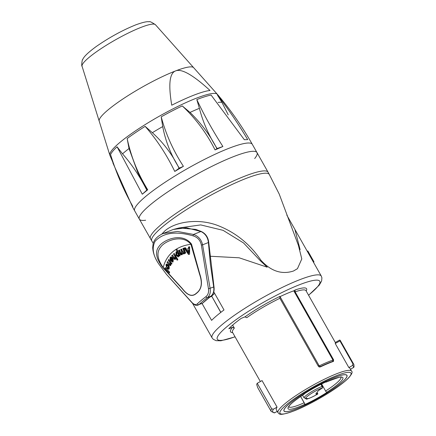 <?xml version="1.0" encoding="UTF-8"?>
<svg xmlns="http://www.w3.org/2000/svg" width="436" height="436" viewBox="0 0 436 436"><rect width="100%" height="100%" fill="white"/><g stroke="black" fill="none" stroke-linecap="round" stroke-linejoin="round"><path stroke-width="0.65" d="M304.284 393.773A1.45 0.469 -122.7 0 1 304.192 394.122A1.45 0.469 -122.7 0 1 304.115 394.144L303.636 394.188A32.82 5.248 -29.5 0 1 326.324 381.691A4.829 0.774 150.5 0 0 326.014 382.1L325.785 381.941M321.605 383.963L325.599 391.021A1.45 0.469 57.3 0 0 326.826 392.226L327.305 392.182A32.82 5.248 -29.5 0 1 304.617 404.679A4.829 0.774 150.5 0 0 304.933 404.27L300.627 396.477M302.54 395.196L303.936 397.665L305.413 398.444A11.581 1.853 -29.5 0 1 312.116 393.021A11.581 1.853 -29.5 0 1 322.602 387.784A2.169 0.349 150.5 0 1 321.474 388.596A6.758 1.079 -29.5 0 0 317.348 392.057A3.859 0.616 -29.5 0 1 316.825 392.732A6.758 1.079 -29.5 0 0 315.931 393.997A6.758 1.079 -29.5 0 0 317.375 393.91L316.749 392.803M305.413 398.444A4.829 0.774 150.5 0 0 306.214 398.128A10.617 1.695 150.5 0 0 306.23 398.411A10.617 1.695 150.5 0 0 307.811 398.471L307.118 398.951A1.204 1.041 76.5 0 1 305.658 398.515L305.587 398.384M317.74 394.008L317.839 393.953A2.169 0.349 150.5 0 0 317.833 393.882A2.169 0.349 150.5 0 0 317.375 393.91M322.602 387.784L320.972 384.285M318.901 366.845L319.833 366.823A0.965 0.387 -115.4 0 0 319.637 365.679L318.983 365.466L280.037 296.633M319.566 367.063L319.833 366.823A41.262 6.595 -29.5 0 1 332.532 361.455A0.965 0.703 -109.6 0 0 332.635 360.18A42.227 6.753 150.5 0 0 319.637 365.679M332.036 361.896L332.782 361.297L332.984 359.624L332.635 360.18M297.107 408.592A36.074 5.766 150.5 0 0 331.126 390.356A36.074 5.766 150.5 0 0 346.871 375.418A36.074 5.766 150.5 0 0 312.628 388.165A36.074 5.766 150.5 0 0 284.07 410.946A36.074 5.766 150.5 0 0 297.107 408.592M254.684 158.551A67.564 10.802 150.5 0 0 256.984 152.595A67.564 10.802 150.5 0 0 192.854 176.466A67.564 10.802 150.5 0 0 139.367 219.134A67.564 10.802 150.5 0 0 145.657 220.235M111.567 157.837A62.119 9.93 150.5 0 1 111.207 157.674L113.742 164.372M132.648 207.155L112.919 163.01M117.077 146.79L122.527 153.843C131.857 164.459 139.951 176.553 146.796 190.129A19.304 1.161 137.2 0 1 142.305 194.211L117.077 146.79A62.119 9.93 150.5 0 0 110.575 154.578C116.156 172.705 123.475 189.813 132.539 205.917L132.882 207.58M228.23 114.881L221.924 102.335L217.308 94.852C227.903 108.504 238.034 123.421 247.692 139.602L244.345 139.716L211.095 95.064A62.119 9.93 150.5 0 0 197.786 99.201A62.119 9.93 150.5 0 0 196.81 99.577C204.059 115.044 212.752 130.686 222.889 146.496A19.304 2.104 160.4 0 1 217.09 148.507C208.888 135.694 202.991 122.298 199.399 108.324L196.81 99.577M182.27 105.926L190.025 112.417C201.11 123.159 210.065 135.22 216.883 148.594A19.304 2.104 160.4 0 1 215.057 149.913C206.691 133.247 195.759 118.587 182.27 105.926A62.119 9.93 150.5 0 0 161.206 116.837C165.838 134.174 173.239 150.665 183.409 166.312A19.304 3.025 148.3 0 1 179.278 168.083C171.108 155.363 165.587 141.526 162.71 126.571L161.206 116.837M222.889 146.496L215.057 149.913M145.139 126.353L152.349 132.702C163.5 142.801 172.405 154.638 179.054 168.214A19.304 3.025 148.3 0 1 174.76 171.435C166.547 154.54 156.677 139.515 145.139 126.353A62.119 9.93 150.5 0 0 127.149 138.561C131.122 156.949 137.978 174.019 147.728 189.78A19.304 1.161 137.2 0 1 146.948 190.042L137.814 172.574L129.023 148.534L127.149 138.561M183.409 166.312L174.76 171.435M147.728 189.78L142.305 194.211M210.038 90.486A60.964 9.745 150.5 0 0 171.751 105.207C168.252 84.486 169.55 73.052 175.643 70.894C181.561 68.43 193.028 74.965 210.038 90.486M99.19 121.104A54.293 8.682 -29.5 0 1 124.511 97.909A54.293 8.682 -29.5 0 1 175.643 70.894A54.293 8.682 -29.5 0 1 193.644 67.667L217.368 94.329A61.814 9.881 -29.5 0 0 196.87 98.002A61.814 9.881 -29.5 0 0 138.653 128.762A61.814 9.881 -29.5 0 0 109.828 155.167L99.19 121.104A54.293 8.682 -29.5 0 1 142.289 87.091A54.293 8.682 -29.5 0 1 193.644 67.667L155.429 24.71A42.178 6.742 -29.5 0 0 141.444 27.217A42.178 6.742 -29.5 0 0 101.724 48.205A42.178 6.742 -29.5 0 0 82.055 66.223L99.19 121.104M313.631 262.526L313.964 261.818L307.838 250.989L307.282 251.3M313.408 262.129L313.964 261.818M213.76 291.848L224.006 309.958A62.74 10.033 150.5 0 0 211.596 320.367L202.081 303.554M286.817 215.128L294.9 229.412L300.115 249.665L294.894 229.412L321.283 276.048A62.74 10.033 150.5 0 0 298.616 280.146A62.74 10.033 150.5 0 0 239.451 311.86A62.74 10.033 150.5 0 0 212.07 337.835L192.505 303.254M297.357 268.756L293.455 271.023L297.461 268.674L301.794 258.946L298.426 245.43L279.22 194.075L269.334 174.553A67.504 10.791 -29.5 0 0 205.225 198.336A67.504 10.791 -29.5 0 0 151.832 241.037L139.367 219.134A67.564 10.802 150.5 0 1 168.857 191.164A67.564 10.802 150.5 0 1 232.573 157.009A67.564 10.802 150.5 0 1 256.984 152.595L252.291 144.3A67.564 10.802 150.5 0 0 188.167 168.171A67.564 10.802 150.5 0 0 134.68 210.844L139.367 219.134M267.235 267.197L239.151 257.796L209.852 256.232L239.151 257.796L267.235 267.197L260.379 260.788L260.973 260.287C270.93 271.208 281.754 274.789 293.455 271.023M232.639 325.103L234.334 328.101L232.557 327.283L228.824 328.76A48.745 7.794 -29.5 0 1 241.233 318.356L244.967 316.874L246.743 317.691A42.227 6.753 -29.5 0 1 279.89 298.289L279.847 296.447A43.676 6.981 150.5 0 0 244.967 316.874M306.186 291.014A43.676 6.981 150.5 0 0 295.09 290L293.94 290.768A42.227 6.753 150.5 0 0 279.83 296.736L279.629 296.834M295.09 290L295.128 291.842L333.605 359.842L333.18 360.223M333.595 361.281L333.366 361.417A42.227 6.753 150.5 0 0 329.932 362.708A42.227 6.753 150.5 0 0 320.302 366.938L318.362 366.289L279.89 298.289M271.672 408.788L257.24 383.288L262.047 380.584L277.062 407.126L273.345 409.213L271.672 408.788A47.535 7.603 150.5 0 0 271.165 411.41L274.249 412.903L277.274 411.431M257.24 383.288A47.535 7.603 150.5 0 0 256.69 384.487L257.698 387.609L271.165 411.41M350.517 369.368L354.032 367.019L353.912 364.594A47.535 7.603 150.5 0 0 352.947 363.886L352.468 365.521L348.844 367.564L335.235 343.514L339.927 340.876L340.129 340.227L339.633 340.058L335.311 342.494M352.947 363.886L339.927 340.876M335.235 343.514L335.502 342.827L305.979 290.654M333.366 361.417L333.605 359.842M277.062 407.126A42.227 6.753 150.5 0 0 276.37 409.835L278.015 412.734A42.227 6.753 150.5 0 1 296.447 395.256A42.227 6.753 150.5 0 1 336.265 373.903A42.227 6.753 150.5 0 1 351.52 371.145L349.879 368.246A42.227 6.753 150.5 0 0 348.844 367.564M297.041 408.641A36.193 5.788 -29.5 0 1 283.967 411.006A36.193 5.788 -29.5 0 1 312.623 388.149A36.193 5.788 -29.5 0 1 346.974 375.363A36.193 5.788 -29.5 0 1 331.175 390.345A36.193 5.788 -29.5 0 1 297.041 408.641M161.761 234.088L165.042 230.748C175.348 221.837 197.83 217.951 217.608 225.439C235.391 232.317 249.85 243.937 260.973 260.287M179.022 227.963L200.724 224.911L223.079 230.333L243.544 242.956L260.379 260.788M169.615 272.26L165.636 268.02M164.868 268.5L165.135 267.508L169.648 272.135L169.381 273.127L164.868 268.5L165.598 268.151M172.334 259.409L171.435 260.537L172.547 260.962L172.334 259.409L173.038 259.12L173.397 259.998L172.694 260.287M172.869 260.826L173.397 259.998M173.021 261.922L171.103 260.303L172.585 258.428L171.386 257.998M170.705 259.638L171.021 256.951M170.678 258.292L170.71 259.371L169.996 259.938L170.122 257.453L170.656 257.022L171.49 257.066L172.7 258.226L173.163 261.764L172.683 262.145L170.389 260.603L171.882 258.717L170.678 258.292L171.582 257.845M172.585 258.428L171.882 258.717M171.103 260.303L170.389 260.603M175.441 258.085L175.752 257.959L175.49 256.008L174.34 253.632M175.376 259.333L174.013 257.976L172.612 255.24M177.806 259.911L176.471 257.66L175.784 257.932L175.049 259.556L173.315 258.259L171.773 255.654L172.471 255L173.86 257.344L175.065 258.237L174.803 256.281L173.484 254.063L174.204 253.403L177.834 259.524L177.114 260.183L175.784 257.932M174.177 253.785L173.484 254.063M172.471 255.371L171.773 255.654M188.554 252.695L189.175 252.455L189.131 249.73L187.044 250.302L188.554 252.695L188.521 249.964L187.044 250.302M189.131 249.73L188.521 249.964M189.611 254.079L189.071 254.204L184.864 247.768M189.071 254.204L188.45 254.439L184.232 248.013L185.404 247.746L186.341 249.212L188.505 248.716L189.115 248.482L189.093 246.809M188.505 248.716L188.483 247.043L189.665 246.771L189.611 254.177L188.45 254.439M184.303 252.618L184.406 250.673L183.447 248.307L183.769 248.171M182.39 254.597L181.011 254.188L179.245 250.117L178.586 250.373L179.501 249.975L181.098 253.648L182.259 253.501L181.758 253.392L182.259 253.501L182.27 251.556L181.322 249.223L181.61 249.098M184.439 253.719L183.136 253.37L182.482 253.621L181.687 254.869M185.496 253.136L185.224 252.471L184.586 252.717L183.747 253.986M183.447 248.307L182.809 248.553L183.758 248.149L185.731 253.005L184.859 253.381L184.586 252.717M181.322 249.223L180.673 249.474L181.599 249.07L182.684 251.736L183.709 252.847L183.769 250.918L182.809 248.553M181.098 253.648L181.605 253.752L181.621 251.806L180.673 249.474M181.011 254.188L180.351 254.444L178.586 250.373M181.736 254.853L180.351 254.444M183.796 253.965L182.482 253.621M178.656 255.512L178.869 253.594L177.49 252.482L176.711 252.798L176.798 254.706L178.199 255.692L178.199 253.856L176.711 252.798M180.052 255.812L179.703 255.125L179.033 255.387L178.27 256.924L175.986 255.267L176.013 251.954L177.926 251.774L176.962 249.272M178.591 256.722L176.667 254.995L176.553 251.795M176.738 249.425L176.068 249.686L176.891 249.136L180.15 255.561L179.381 256.068L179.033 255.387M177.256 252.03L176.068 249.686M170.71 265.437L167.86 261.943M172.04 263.873L171.593 263.295L170.874 263.6L170.781 265.322L170.378 265.72L168.961 264.821L167.07 262.385L167.549 261.54L169.097 263.54L170.34 264.238L169.626 262.096L168.247 260.319L168.743 259.469L171.784 263.388L171.326 264.178L170.874 263.6M171.059 263.927L170.34 261.791L169.048 259.861M170.95 263.971L170.165 264.401L170.961 264.042M167.795 262.063L167.07 262.385M168.966 260.014L168.247 260.319M168.585 267.802L167.947 265.835L166.628 265.595L167.282 267.562L168.585 267.802L168.34 268.096L169.07 267.764L169.37 266.908M169.141 266.178L168.672 265.508L167.359 265.262M167.604 264.968L166.628 265.595M166.563 265.911L166.961 264.003M169.032 269.012L167.664 268.178L166.983 267.175M165.942 264.821L166.585 264.074L168.372 264.925L169.277 268.576L168.71 269.274L166.934 268.516L165.942 264.821L166.666 264.489M190.924 244.334L199.563 274.217C202.636 283.013 201.568 289.346 196.358 293.221C192.303 297.052 187.644 295.515 182.379 288.621L163.228 267.568C157.205 259.115 156.366 252.264 160.715 247.016C164.89 240.939 182.204 233.592 190.924 244.334L191.524 244.176C182.188 231.652 163.369 239.985 159.167 246.22C154.687 251.588 156.023 258.837 163.173 267.966A1.929 0.763 -41.5 0 1 163.228 267.568A64.539 42.646 41.9 0 1 190.924 244.334M201.345 245.021L208.468 288.79C208.942 292.256 208.076 294.9 205.863 296.72A1.45 0.916 52.9 0 0 207.411 297.57C209.852 295.515 210.752 292.469 210.114 288.425L202.577 244.836L208.403 242.525L210.408 264.276L213.7 287.002C214.223 291.074 213.297 294.131 210.92 296.175A64.67 10.339 150.5 0 0 202.604 303.151L199.089 304.546A1.45 1.221 -134.1 0 1 197.306 303.897C195.906 305.107 194.151 304.666 192.042 302.568L166.427 274.309L158.993 264.292C152.922 255.561 151.641 247.871 155.145 241.228C163.151 232.72 175.752 230.911 192.946 235.805C197.601 237.249 200.397 240.318 201.345 245.021L202.577 244.836C201.443 239.642 198.424 236.181 193.513 234.454L200.936 231.505A0.965 0.305 -65.5 0 1 201.17 231.418L195.824 229.401L179.174 227.941L173.283 229.472L186.39 227.739L200.936 231.505C205.351 233.701 207.836 237.375 208.403 242.525L208.724 242.503C208.212 237.304 205.694 233.609 201.17 231.418M208.468 288.79L214.011 286.888L208.724 242.503M201.655 303.756L202.795 303.031A0.965 0.796 46.9 0 1 202.604 303.151L199.089 304.546A50.462 8.066 -29.5 0 1 207.411 297.57L210.92 296.175A0.965 0.638 52.3 0 0 211.04 296.109A0.965 0.638 52.3 0 0 211.046 296.109A0.965 0.638 52.3 0 0 211.149 295.99M192.946 235.805L193.513 234.454L177.485 231.429L163.064 233.527M214.621 293.373A47.78 7.641 150.5 0 0 211.716 296.186L220.774 312.416M163.173 267.966L182.346 288.828C187.638 295.646 192.336 297.161 196.445 293.363C201.65 289.417 202.778 283.024 199.83 274.173L191.524 244.176M198.167 305.14C196.718 305.985 194.712 305.238 192.151 302.9L166.47 274.375A1.45 0.774 -39.6 0 1 166.427 274.309M209.711 297.145L211.694 296.36M304.115 394.144A31.49 5.036 150.5 0 0 287.956 408.325A31.49 5.036 150.5 0 0 304.933 404.27M304.181 402.76A30.04 4.801 -29.5 0 1 288.73 406.881M326.826 392.226A31.49 5.036 150.5 0 0 342.985 378.045A31.49 5.036 150.5 0 0 326.014 382.1M340.985 377.314A30.04 4.801 -29.5 0 1 325.599 391.021M317.839 393.953A11.581 1.853 -29.5 0 1 307.118 398.951M322.16 386.394A12.791 2.044 150.5 0 0 303.936 397.665M318.166 365.946L318.983 365.466M293.782 290.823L332.723 359.651M252.291 144.3C242.498 127.001 231.205 110.744 218.414 95.539A62.119 9.93 150.5 0 0 217.308 94.852M122.527 153.843A63.073 10.083 -29.5 0 1 129.023 148.534M152.349 132.702A63.073 10.083 -29.5 0 1 162.71 126.571M190.025 112.417A63.073 10.083 -29.5 0 1 199.399 108.324M218.109 102.444A63.073 10.083 -29.5 0 1 221.924 102.335M232.475 332.237L232.502 332.297A42.227 6.753 -29.5 0 1 234.334 328.101M232.557 327.283A43.676 6.981 150.5 0 0 232.677 332.603M235.031 336.761A58.876 9.412 -29.5 0 1 228.088 325.73A58.876 9.412 -29.5 0 1 298.529 285.111A58.876 9.412 -29.5 0 1 308.535 295.172M295.128 291.842A42.227 6.753 -29.5 0 1 306.012 290.708M274.953 412.739A46.33 7.407 -29.5 0 1 273.345 409.213M352.468 365.521A46.33 7.407 -29.5 0 1 353.465 367.706M294.709 410.603A40.782 6.518 -29.5 0 1 300.769 394.427A40.782 6.518 -29.5 0 1 350.936 374.524A40.782 6.518 -29.5 0 1 294.709 410.603M269.334 174.553L268.069 172.198A67.564 10.802 150.5 0 0 243.664 176.607A67.564 10.802 150.5 0 0 179.948 210.768A67.564 10.802 150.5 0 0 150.458 238.737M170.825 257.164L170.122 257.453M175.49 256.008L174.803 256.281M174.013 257.976L173.315 258.259M184.406 250.673L183.769 250.918M182.27 251.556L181.621 251.806M180.509 253.223L179.85 253.48M178.869 253.594L178.199 253.856M176.667 254.995L175.986 255.267M169.686 264.499L168.961 264.821M170.34 261.791L169.626 262.096M168.672 265.508L167.947 265.835M167.664 268.178L166.934 268.516M220.861 312.35L211.716 296.186M205.863 296.72A51.906 8.3 150.5 0 0 197.306 303.897M192.151 302.9A1.45 0.692 -44.2 0 1 192.042 302.568M304.192 394.122C287.706 405.082 289.242 406.548 288.697 407.001M304.753 403.714L300.655 396.46M325.975 382.143C337.557 377.647 342.598 376.045 341.105 377.347M306.813 399.087C309.664 398.313 313.331 396.613 317.806 393.986M317.833 393.882L317.059 392.514M322.536 386.999L320.994 384.274M332.984 359.624L294.017 290.741M332.793 361.291L332.172 361.847M346.871 375.418L346.636 375.009M284.07 410.946L283.841 410.538M132.746 207.383L134.68 210.844M114.216 165.555L109.828 155.167M218.414 95.539L217.368 94.329M82.055 66.223C81.254 66.67 82.181 58.729 82.747 59.427C83.57 57.612 85.489 54.418 96.16 46.576C109.213 37.496 122.423 30.253 135.787 24.852C142.725 22.329 147.199 21.31 149.216 21.8C149.472 21.157 151.543 22.127 155.429 24.71M353.912 364.594L340.129 340.227M278.015 412.734C279.759 413.933 278.342 416.489 294.54 410.701C311.457 404.079 338.576 388.231 348.669 377.865C351.907 374.072 352.855 371.832 351.52 371.145M232.502 332.297L260.363 381.533M212.07 337.835L213.248 339.268L216.136 340.674L220.932 340.778L235.08 336.848M308.584 295.259L319.261 285.133L321.632 280.964L321.91 277.819L321.283 276.048M268.069 172.198L256.984 152.595M153.259 243.31L151.832 241.037M182.243 253.512L181.583 253.763M202.795 303.031L211.046 296.109C213.509 294.022 214.496 290.948 214.011 286.888M173.299 229.467L163.228 233.462M166.47 274.375L158.922 264.205C155.003 258.428 152.932 252.858 152.704 247.501L153.107 243.877C154.061 239.587 157.412 236.127 163.157 233.489"/></g></svg>
